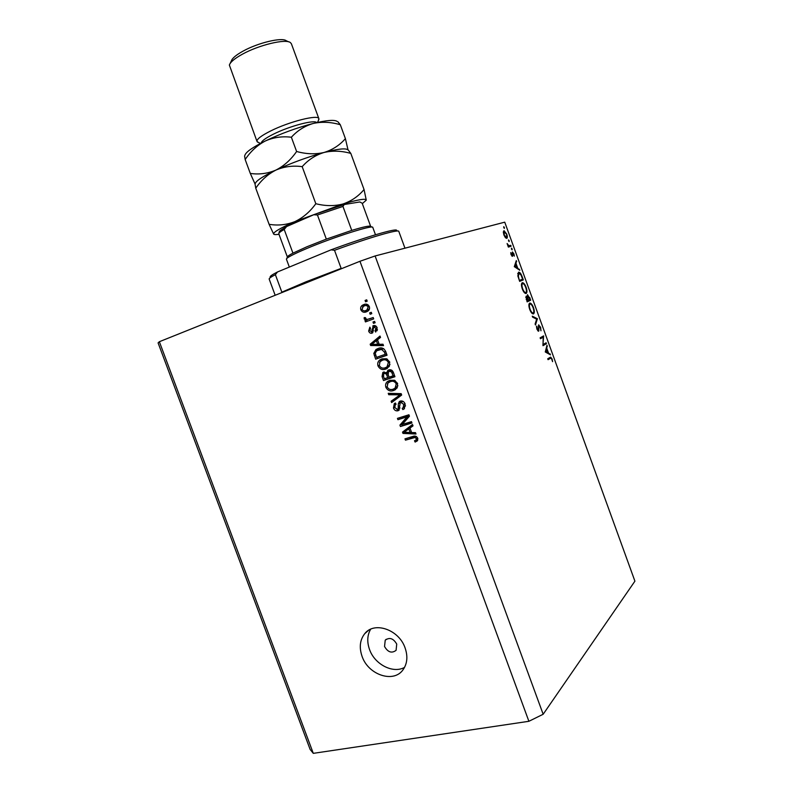 <?xml version="1.0" encoding="UTF-8"?>
<svg xmlns="http://www.w3.org/2000/svg" width="793" height="793" viewBox="0 0 793 793"><rect width="100%" height="100%" fill="white"/><g stroke="black" fill="none" stroke-linecap="round" stroke-linejoin="round"><path stroke-width="1.19" d="M384.546 646.503C387.916 652.292 391.772 653.561 396.084 650.329L396.728 644.094C393.368 638.335 389.541 637.037 385.229 640.199L384.546 646.503M362.064 656.336C368.2 674.902 393.715 683.526 403.092 669.698C407.315 663.622 407.979 656.366 405.094 647.931C398.938 629.503 374.227 621.097 364.701 633.716C359.913 639.901 359.031 647.445 362.064 656.336M370.638 629.236C367.238 635.143 366.872 641.894 369.528 649.477C374.623 664.375 393.06 673.961 404.559 667.369M159.363 341.714L313.294 753.35L310.132 749.444L158.085 342.893L159.363 341.714L359.953 261.284L375.099 255.97L504.744 222.169L634.915 581.16L543.165 714.255L375.099 255.97M543.403 344.331L546.119 342.774L546.446 343.676L542.987 345.679L543.215 337.203L540.469 338.73L540.132 337.818L543.621 335.885L542.957 344.479M538.616 324.892L540.608 327.291L540.965 330.79L540.251 327.479L539.022 325.784L538.635 331.266L536.901 329.184L536.504 326.141L538.288 330.354L538.744 324.843M537.396 318.717L535.473 324.971L535.116 323.98L536.673 319.163L532.638 317.16L532.281 316.179L537.396 318.717L536.435 319.044M533.461 307.595C534.541 310.896 534.581 312.977 533.56 313.85L533.312 313.929C532.093 313.869 530.904 312.383 529.744 309.468C528.634 306.088 528.604 303.987 529.655 303.144L529.902 303.065C531.132 303.174 532.321 304.69 533.461 307.595L533.084 307.724M526.096 287.274C527.176 290.575 527.196 292.637 526.165 293.46L525.957 293.519C524.708 293.46 523.499 291.943 522.309 288.969C521.199 285.599 521.179 283.517 522.25 282.734L522.468 282.675C523.717 282.784 524.926 284.32 526.096 287.274L525.719 287.413M519.811 270.254L514.31 266.646L516.312 260.59L516.035 263.514L517.71 268.143L519.811 270.254M504.348 227.452L504.338 228.394L503.724 226.689L504.348 227.452L503.733 227.69M506.747 238.396L505.389 237.662L503.892 234.946L503.317 231.962L504.011 230.644L506.757 234.113C507.54 236.492 507.54 237.92 506.747 238.396M509.136 240.656L509.126 241.597L508.511 239.902L509.136 240.656L508.521 240.894M510.771 245.315L511.098 246.226L508.363 247.099L507.114 243.53L508.848 245.731L510.771 245.315L508.085 246.336M512.119 248.893L512.119 249.835L511.495 249.091L511.505 248.14L512.119 248.893L511.505 249.121M512.456 256.327L511.059 254.682L510.751 252.63L512.109 255.415L512.417 251.946L513.923 253.879L514.33 256.129L512.694 252.868L512.456 256.327M518.503 272.237L518.701 272.187C519.93 272.197 521.08 273.724 522.171 276.747L523.311 279.899L519.663 281.376L517.859 275.994L518.503 272.237M529.694 297.484L530.686 300.23L527.097 301.875L526.086 296.215L527.286 297.058L527.494 294.689L529.308 297.623M550.501 354.848L545.267 351.963L547.011 345.242L546.813 348.375L548.488 352.974L550.501 354.848M551.73 359.14L550.848 358.069L548.072 359.685L547.735 358.773L550.649 357.108L552.097 358.971L552.592 361.658L551.73 359.14M402.289 424.473L411.458 421.638L411.944 422.976L400.445 426.525L399.92 425.107L407.077 416.84L397.927 419.705L397.442 418.367L408.93 414.769L409.456 416.206L402.289 424.473M400.316 401.06C402.566 400.604 404.182 401.605 405.154 404.043L404.271 408.811L402.854 409.594L402.21 408.306L403.171 407.731L403.766 404.361L400.842 402.388L400.277 402.685L398.958 410.239L397.977 410.764C395.895 411.2 394.389 410.288 393.477 408.038L394.28 403.627L395.429 403.003L396.074 404.291L395.271 404.757L394.795 407.562L397.511 409.426L398.175 409.079L398.304 403.924L399.305 401.595L400.316 401.06L399.305 401.595M388.233 393.328L401.169 393.645L401.674 395.033L391.633 402.586L391.127 401.218L400.108 394.845L388.739 394.716L388.233 393.328M397.59 383.455L397.194 387.866L393.734 390.463C390.394 391.712 387.767 390.671 385.864 387.331C385.16 384.843 385.725 382.88 387.579 381.463L389.849 380.303L394.438 380.243L397.59 383.455M389.7 361.965L389.304 366.396L385.864 369.032C382.533 370.331 379.916 369.31 378.003 365.969C377.29 363.353 377.924 361.321 379.926 359.893L381.968 358.872L386.548 358.763L389.7 361.965M379.193 344.311L383.009 344.231L383.525 345.629L370.648 345.53L370.172 344.221L380.006 336.044L380.521 337.441L377.527 339.791L379.193 344.311M365.077 300.448L366.693 299.833L367.189 301.181L365.573 301.796L365.077 300.448L366.723 299.903M313.294 753.35L528.891 721.293L359.953 261.284M363.67 304.621C366.059 303.531 367.952 304.185 369.35 306.604C369.885 308.675 369.33 310.222 367.665 311.223L366.416 311.827C364.056 312.858 362.193 312.184 360.835 309.805C360.3 307.684 360.884 306.128 362.599 305.136L364.334 304.403M369.657 312.908L371.283 312.303L371.778 313.651L370.153 314.256L369.657 312.908L371.293 312.333M368.914 319.103L373.196 317.527L373.691 318.875L365.454 321.908L364.958 320.57L366.267 320.085L364.225 319.034L364.205 317.606L365.563 317.676L365.751 318.647L367.149 319.49L373.206 317.537M372.997 321.998L374.623 321.403L375.119 322.751L373.493 323.346L372.997 321.998M373.334 325.685C375.109 325.219 376.388 325.953 377.181 327.896L375.694 332.069L375.049 330.78L375.961 328.233L373.771 327.093L372.086 333.189C370.48 333.566 369.33 332.852 368.646 331.058L369.875 327.142L370.509 328.431L369.806 330.582L371.61 331.811L373.334 325.685M378.073 348.504C381.354 347.096 383.881 348.058 385.646 351.398L387.043 355.214L375.664 359.17L373.79 353.42L375.961 349.535L378.073 348.504M388.679 369.964C390.939 369.32 392.545 370.252 393.487 372.73L394.944 376.715L383.525 380.541L382.057 376.556L382.831 372.462L386.538 372.69L388.679 369.964M411.626 432.552L415.492 432.631L416.008 434.019L402.973 433.414L402.497 432.116L412.499 424.483L413.014 425.871L409.971 428.061L411.626 432.552M417.713 438.222L417.633 440.482L415.126 442.078L414.481 440.789L416.047 439.986L416.335 438.569L414.977 437.498L405.461 440.165L404.965 438.836L412.776 436.477C414.868 435.565 416.513 436.15 417.713 438.222M528.891 721.293L543.165 714.255M367.129 311.52L363.7 310.787M369.35 306.604L368.16 307.01C367.119 305.533 365.821 305.166 364.245 305.939L363.283 306.395L362.014 309.399L360.835 309.805M362.46 307.069L364.889 304.264M368.319 305.037L366.029 305.335M367.387 309.964L369.538 308.685M362.014 309.399C363.045 310.886 364.344 311.243 365.91 310.479L366.921 310.004L368.16 307.01M367.694 309.855L365.91 310.479M367.228 321.254L366.743 319.916L364.958 320.57M365.702 318.508L364.225 319.034M375.109 322.731L373.493 323.346M377.131 330.74L376.814 330.096L375.049 330.78M376.814 330.096L377.468 329.62M377.131 327.787L375.961 328.233M376.11 326.22L374.038 326.964M372.918 332.654L371.352 331.92M369.816 330.612L368.646 331.058M370.133 328.689L370.262 327.935M373.037 331.266L371.431 331.9M373.513 330.631L371.957 331.226M373.543 327.291L374.246 325.507M383.257 344.886L372.413 344.806L370.648 345.53M372.135 344.063L371.937 343.508L370.172 344.221M371.937 343.508L380.214 336.619M373.949 344.301L377.696 344.34L376.358 340.712L371.58 344.459L373.949 344.301M379.004 343.805L377.696 344.34M377.666 340.177L376.358 340.712M386.994 355.076L375.664 359.17M377.409 358.406L376.972 357.207M375.267 352.796L373.79 353.42M375.555 352.013L378.36 348.405M383.822 348.742L379.163 349.594M376.497 357.365L385.22 354.332L384.367 352.033L381.522 349.386L376.744 350.724L375.218 353.212L376.497 357.365M386.518 353.767L385.22 354.332M380.293 349.108L378.548 349.852M383.257 348.652L381.522 349.386M385.676 351.468L384.367 352.033M387.311 368.368L385.864 369.032M387.43 368.289L382.117 368.041M379.282 365.395L378.003 365.969M379.47 362.49L382.157 358.803M387.46 359.199L383.049 359.943M387.113 366.901L389.997 364.532M379.322 365.504C380.818 368.061 382.841 368.785 385.388 367.694L387.024 366.872L388.362 362.441C386.895 359.943 384.922 359.199 382.424 360.22L380.055 361.667L379.322 365.504M384.159 359.457L382.424 360.22M389.65 361.856L388.362 362.441M394.864 376.487L383.525 380.541M385.249 379.708L384.833 378.598M383.396 373.939L384.258 371.917M389.194 369.816L388.253 371.887L386.538 372.69M391.97 370.371L390.374 370.747M386.25 372.462L385.537 372.75M387.817 372.918L387.043 372.452M384.357 378.757L387.767 377.617L386.3 373.969L384.298 373.334L383.723 373.622L383.554 376.566L384.357 378.757M389.036 377.002L387.767 377.617M386.022 372.532L384.298 373.334M387.817 373.255L386.3 373.969M389.095 377.171L393.11 375.823L391.514 371.907L389.185 371.302L388.53 371.639L388.193 374.702L389.095 377.171M394.399 375.208L393.11 375.823M390.899 370.5L389.185 371.302M392.803 371.302L391.514 371.907M393.417 372.551L392.129 373.156M395.598 389.541L393.734 390.463M395.429 389.601L390.176 389.472M387.133 386.706L385.864 387.331M387.271 384L389.69 380.353M395.102 380.541L390.414 381.602M394.973 388.263L397.927 385.794M387.182 386.885C388.679 389.432 390.701 390.176 393.259 389.115L395.073 388.183L396.252 383.911C394.785 381.413 392.803 380.66 390.305 381.651L387.926 383.069L387.182 386.885M392.01 380.818L390.305 381.651M397.521 383.287L396.252 383.911M393.219 401.397L392.832 400.326L391.127 401.218M392.832 400.326L401.387 394.24M401.367 394.19L400.108 394.845M401.298 393.992L390.443 393.843L388.739 394.716M404.271 408.811L402.854 409.594M404.489 408.613L403.885 407.394L405.54 405.808M405.015 403.687L403.766 404.361M403.151 401.397L400.842 402.388M402.517 401.496L400.822 402.388M398.988 410.209L397.977 410.764M399.246 409.951L396.956 409.515M394.726 407.364L393.477 408.038M394.805 405.292L395.529 403.181M399.276 408.484L399.94 408.088M399.95 407.86L398.522 408.633M399.959 403.042L398.304 403.924M399.979 403.003L400.723 400.951M411.805 422.58L400.445 426.525M402.11 425.563L401.595 424.156L399.92 425.107M401.595 424.156L408.742 415.909L407.077 416.84M408.742 415.909L397.927 419.705M399.613 418.763L399.256 417.802M415.611 432.938L404.638 432.433L402.973 433.414M404.489 432.036L404.162 431.144L402.497 432.116M404.162 431.144L412.588 424.711M406.323 432.334L410.12 432.522L408.791 428.914L403.924 432.403L406.323 432.334M411.349 431.788L410.12 432.522M410.021 428.19L408.791 428.914M417.326 440.878L415.126 442.078M416.761 441.067L416.176 439.907M416.811 439.51L417.871 438.747M417.554 437.825L416.335 438.569M416.494 436.576L414.977 437.498M416.384 436.507L405.461 440.165M407.116 439.163L406.789 438.291M506.42 234.222L504.269 231.576L504.239 234.847L506.35 237.494L505.528 237.811L506.41 237.484L506.757 234.113M503.317 231.952L504.209 231.606M508.313 245.939L508.848 245.731M512.06 253.106L512.694 252.868M511.931 256.149L512.754 255.842M515.886 261.878L516.669 261.581M515.252 263.801L516.035 263.514M516.947 268.421L517.71 268.143M518.691 269.531L519.455 269.253M515.827 264.138L515.063 266.448L517.155 267.786L515.827 264.138L515.044 264.426M514.34 266.716L515.063 266.448M516.392 268.064L517.155 267.786M520.277 280.068L520.575 280.891L523.311 279.899M520.575 280.891L519.623 281.277M519.702 280.306L522.607 279.136L521.041 275.092L518.83 273.149L518.404 276.39L519.316 280.444M517.67 273.575L518.83 273.149M522.587 283.646C521.735 284.32 521.764 286.025 522.666 288.771C523.638 291.219 524.639 292.498 525.66 292.587L525.828 292.538C526.661 291.854 526.631 290.159 525.739 287.472C524.778 284.984 523.776 283.696 522.736 283.607L521.497 284.033M527.692 300.527L527.94 301.191L530.686 300.23M527.94 301.191L527.008 301.618M526.681 299.536L527.137 300.785L528.287 300.26L526.433 297.137L526.294 299.675M525.719 297.385L526.433 297.137M528.435 299.486L528.663 300.091L529.992 299.486L527.831 295.601L528.059 299.615M527.236 297.752L527.791 297.553M527.097 295.858L527.831 295.601M529.992 304.056C529.159 304.78 529.189 306.504 530.091 309.24C531.042 311.649 532.024 312.908 533.025 312.997L533.233 312.938C534.046 312.204 534.006 310.499 533.114 307.803C532.172 305.364 531.191 304.096 530.17 304.006L528.931 304.423M532.034 313.354L533.065 312.997L532.024 313.344M536.613 319.133L537.436 318.845M538.239 326.042L538.933 325.804M537.743 330.81L538.962 330.403M536.474 327.043L537.03 326.855M543.552 344.241L546.446 343.676M543.681 344.588L542.937 345.014M540.281 338.205L543.215 337.203M542.581 336.46L543.691 336.093M540.915 337.382L540.895 337.967M546.694 346.442L547.368 346.224M546.139 348.593L546.813 348.375M547.547 353.281L548.488 352.974M549.202 354.164L550.134 353.856M546.635 349.059L545.971 351.636L547.953 352.697L546.635 349.059L545.961 349.277M545.297 351.854L545.971 351.636M547.011 352.994L547.953 352.697M550.58 358.149L547.834 359.021M270.175 277.005C269.828 276.311 272.257 274.636 277.461 271.979L275.379 274.665L281.852 292.161L305.88 281.852L341.149 268.371L334.507 250.301L331.068 249.825C366.386 236.75 397.243 227.789 396.708 230.446M404.955 248.179L398.81 231.387C398.988 228.939 369.449 237.474 334.507 250.301M275.379 274.665C271.018 276.955 268.946 278.422 269.174 279.077L275.171 295.283M331.068 249.825L277.461 271.979M306.95 246.752L326.329 239.119L351.755 230.406C363.63 226.798 369.934 225.47 370.678 226.431L362.163 203.206L359.804 201.957L344.261 204.515L342.953 206.428L317.448 214.992L313.711 214.754L286.6 226.56L284.201 229.445C280.365 231.606 278.571 233.083 278.819 233.856L287.393 257.071C287.225 256.466 289.078 255.148 292.944 253.136L306.95 246.752M375.486 234.758L372.789 227.413C373.543 224.459 333.645 237.107 306.693 248.536C293.182 254.266 286.422 257.824 286.422 259.182L289.336 267.072M292.944 253.136L284.201 229.445M326.329 239.119L317.448 214.992M351.755 230.406L342.953 206.428M261.214 143.047C261.581 140.995 265.705 138.012 273.605 134.076C289.723 126.008 314.771 119.436 316.714 122.628M258.518 142.502L257.011 141.461C256.585 139.261 261.135 135.762 270.651 130.964C289.415 121.517 318.499 114.242 318.885 118.702L318.409 120.457M230.129 63.499L231.338 60.962C232.22 58.246 236.116 54.975 243.045 51.139C258.022 42.772 282.05 37.093 286.263 40.75L288.83 41.9M318.885 118.702L291.398 43.784L290.426 42.604C285.837 38.56 259.063 44.923 242.371 54.211C234.659 58.474 230.327 62.092 229.365 65.066L257.011 141.461M364.046 189.527C358.426 196.287 351.408 201.105 342.992 203.989C334.428 206.23 325.378 206.14 315.822 203.712C310.033 211.751 303.065 217.718 294.917 221.604C286.551 224.885 277.946 225.787 269.105 224.31L273.654 234.094C273.06 232.319 280.147 228.156 294.917 221.604L342.992 203.989C357.851 199.648 365.603 198.329 366.247 200.024L364.046 189.527L350.813 153.416L348.216 149.976M255.039 184.115L255.762 188.199C261.145 180.269 267.865 174.232 275.924 170.079C284.221 166.54 292.974 165.39 302.183 166.659C308.229 159.819 315.525 155.091 324.069 152.464C332.733 150.492 341.644 150.809 350.813 153.416M302.183 166.659L315.822 203.712M255.762 188.199L269.105 224.31M255.187 183.788C255.802 180.953 262.711 176.383 275.924 170.079C291.616 162.872 307.664 156.994 324.069 152.464C337.62 148.935 345.5 148.033 347.701 149.748M278.977 234.292C275.924 234.748 274.15 234.688 273.674 234.113M362.322 203.632L366.237 200.183M348.028 149.887L345.401 138.636C339.701 145.208 332.594 149.818 324.069 152.464C315.416 154.476 306.257 154.149 296.612 151.493C290.892 159.76 283.993 165.955 275.924 170.079C267.618 173.598 259.073 174.708 250.301 173.429L255.068 184.035M244.839 155.458C245.661 152.177 252.452 147.369 265.209 141.035C280.831 133.591 296.899 127.713 313.404 123.421C326.647 120.199 334.587 119.555 337.223 121.458M244.591 155.973L245.166 159.532C250.519 151.483 257.2 145.317 265.209 141.035C273.476 137.348 282.199 136.089 291.368 137.239C297.454 130.518 304.809 125.909 313.404 123.421C322.127 121.567 331.087 122.013 340.316 124.749L337.967 121.795M340.316 124.749L345.401 138.636M291.368 137.239L296.612 151.493M245.166 159.532L250.301 173.429M373.404 328.966L371.877 329.551M375.624 354.986L374.326 355.542M383.346 375.951L382.057 376.556M388.173 374.653L386.895 375.248M400.168 395.083L398.482 395.955M399.771 394.002L398.086 394.874M399.781 405.679L398.532 406.343M414.997 436.794L413.361 437.786M508.065 246.276L509.849 245.602M547.854 359.08L550.352 358.277M314.385 214.497L343.746 204.663M368.349 630.485L364.701 633.716M386.241 639.267L385.229 640.199M362.599 305.136L364.393 304.532M366.921 310.004L368.705 309.379M375.317 330.622L377.071 329.938M371.61 331.811L373.374 331.127M372.75 325.973L373.899 325.536M375.961 349.535L377.716 348.801M379.926 359.893L381.661 359.13M387.024 366.872L388.739 366.079M382.831 372.462L383.852 371.986M387.638 370.49L388.947 369.885M387.579 381.463L389.294 380.63M395.073 388.183L396.768 387.331M403.171 407.731L404.846 406.819M394.28 403.627L395.439 403.013M398.175 409.079L399.85 408.167M416.047 439.986L417.683 438.975M509.314 245.731L508.035 246.217M370.678 226.431L372.125 227.105M287.393 257.071L286.729 258.528M285.728 227.036C276.757 232.518 280.524 230.991 279.186 231.883L278.819 233.856M343.795 204.644L314.296 214.526M317.487 122.449L318.925 119.347M260.51 143.414L257.398 141.987"/></g></svg>
